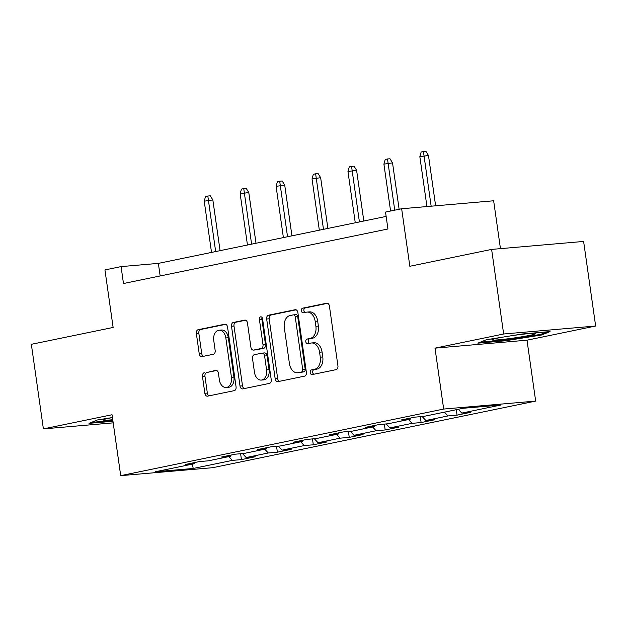 <?xml version="1.0" encoding="UTF-8"?>
<svg xmlns="http://www.w3.org/2000/svg" width="627" height="627" viewBox="0 0 627 627"><rect width="100%" height="100%" fill="white"/><g stroke="black" fill="none" stroke-linecap="round" stroke-linejoin="round"><path stroke-width="0.94" d="M310.2 372.595A2.351 1.607 -94.9 0 0 311.987 374.609A2.351 1.607 -94.9 0 0 312.113 374.593L336.143 369.64A3.362 2.304 -94.9 0 0 337.929 365.847L329.418 306.07A3.362 2.304 -94.9 0 0 326.871 303.186A3.362 2.304 -94.9 0 0 326.683 303.209L302.661 308.163A2.351 1.607 -94.9 0 0 301.407 310.82A2.351 1.607 -94.9 0 0 303.194 312.834A2.351 1.607 -94.9 0 0 303.319 312.818L306.431 312.175A10.753 7.359 -94.9 0 1 307.018 312.089A10.753 7.359 -94.9 0 1 315.177 321.314L315.89 326.291A10.753 7.359 -94.9 0 1 310.169 338.415L307.058 339.05A2.351 1.607 -94.9 0 0 305.804 341.707A2.351 1.607 -94.9 0 0 307.591 343.721A2.351 1.607 -94.9 0 0 307.716 343.706L310.827 343.063A10.753 7.359 -94.9 0 1 311.415 342.977A10.753 7.359 -94.9 0 1 319.574 352.202L320.287 357.178A10.753 7.359 -94.9 0 1 314.558 369.303L311.454 369.938A2.351 1.607 -94.9 0 0 310.2 372.595M311.415 342.977L313.9 342.765A10.753 7.359 -94.9 0 1 322.059 351.982L322.772 356.967A10.753 7.359 -94.9 0 1 317.05 369.084L313.939 369.726A2.351 1.607 -94.9 0 0 312.685 372.375A2.351 1.607 -94.9 0 0 313.798 374.241M327.647 303.311L305.145 307.951A2.351 1.607 -94.9 0 0 303.891 310.6A2.351 1.607 -94.9 0 0 305.004 312.473M307.018 312.089L309.503 311.878A10.753 7.359 -94.9 0 1 317.67 321.095L318.375 326.079A10.753 7.359 -94.9 0 1 312.654 338.196L309.542 338.839A2.351 1.607 -94.9 0 0 308.288 341.488A2.351 1.607 -94.9 0 0 309.401 343.353M204.261 372.728A3.362 2.304 -94.9 0 0 202.474 376.513L204.857 393.286A3.362 2.304 -94.9 0 0 207.412 396.17A3.362 2.304 -94.9 0 0 207.592 396.146L234.271 390.645A3.362 2.304 -94.9 0 0 236.065 386.851L227.554 327.075A3.362 2.304 -94.9 0 0 224.999 324.19A3.362 2.304 -94.9 0 0 224.819 324.214L198.14 329.716A3.362 2.304 -94.9 0 0 196.353 333.509L199.229 353.769A3.362 2.304 -94.9 0 0 201.784 356.645A3.362 2.304 -94.9 0 0 201.965 356.622L213.384 354.263A3.362 2.304 -94.9 0 0 215.171 350.477L213.744 340.43A8.99 6.152 -94.9 0 1 219.019 330.233A8.99 6.152 -94.9 0 1 225.838 337.937L231.441 377.297A8.99 6.152 -94.9 0 1 226.167 387.494A8.99 6.152 -94.9 0 1 219.348 379.79L218.415 373.23A3.362 2.304 -94.9 0 0 215.86 370.345A3.362 2.304 -94.9 0 0 215.68 370.377L206.745 372.516A3.362 2.304 -94.9 0 0 204.958 376.302L207.341 393.074A3.362 2.304 -94.9 0 0 209.112 395.833M503.653 333.995L435.005 348.15L527.001 340.187L595.65 326.032L503.653 333.995L491.615 249.405L409.839 266.271L401.648 208.752L385.527 212.075L387.933 228.988L123.472 283.522L121.066 266.6L104.944 269.931L113.126 327.451L31.35 344.309L43.388 428.899L113.189 422.857M435.005 348.15L443.673 409.055L120.705 475.65L112.037 414.745L43.388 428.899M275.182 378.786A3.362 2.304 -94.9 0 0 277.73 381.671A3.362 2.304 -94.9 0 0 277.91 381.639L304.597 376.137A3.362 2.304 -94.9 0 0 306.384 372.352L297.872 312.575A3.362 2.304 -94.9 0 0 295.325 309.691A3.362 2.304 -94.9 0 0 295.145 309.714L268.458 315.216A3.362 2.304 -94.9 0 0 266.671 319.01L275.182 378.786L277.667 378.575A3.362 2.304 -94.9 0 0 279.438 381.326M269.438 383.395L242.751 388.897A3.362 2.304 -94.9 0 1 242.571 388.92A3.362 2.304 -94.9 0 1 240.016 386.036L231.512 326.259A3.362 2.304 -94.9 0 1 233.299 322.466L244.718 320.115A3.362 2.304 -94.9 0 1 244.898 320.091A3.362 2.304 -94.9 0 1 247.453 322.968L250.902 347.217A3.362 2.304 -94.9 0 0 253.457 350.093A3.362 2.304 -94.9 0 0 253.637 350.07L261.208 348.51A3.362 2.304 -94.9 0 0 263.003 344.717L259.406 319.48A2.351 1.607 -94.9 0 1 260.785 316.807A2.351 1.607 -94.9 0 1 262.572 318.829L271.225 379.601A3.362 2.304 -94.9 0 1 269.438 383.395M491.615 249.405L583.612 241.442L595.65 326.032M443.673 409.055L535.67 401.092L212.702 467.687L120.705 475.65M240.603 453.729L241.434 459.607L255.26 456.754L246.184 457.538L268.301 452.984L277.377 452.192L291.194 449.347L282.119 450.131L304.236 445.57L313.312 444.786L327.129 441.933L318.061 442.725L340.171 438.163L349.247 437.372L363.072 434.527L353.996 435.31L376.106 430.749L385.182 429.965L399.007 427.112L389.931 427.904L412.049 423.343L421.125 422.559L434.942 419.706L425.866 420.49L447.984 415.928L457.059 415.145L470.877 412.292L461.801 413.083L500.965 405.003L463.173 408.279L424.009 416.352L414.941 417.135L401.115 419.988L410.191 419.204L410.873 417.974M241.434 459.607L232.366 460.39L193.202 468.463L155.41 471.739L194.574 463.659L185.498 464.45L199.315 461.597L208.391 460.814L230.509 456.252L221.433 457.036L235.25 454.191L244.326 453.399L266.444 448.846L257.368 449.63L271.193 446.777L280.269 445.993L302.379 441.432L293.303 442.215L307.128 439.37L316.204 438.579L338.314 434.025L329.246 434.809L343.063 431.956L352.139 431.172L374.256 426.611L365.18 427.395L378.998 424.55L388.074 423.766L410.191 419.204M242.461 453.564L246.184 457.538M264.751 449.191L268.301 452.984M230.509 456.252L231.191 455.03M278.396 446.158L282.119 450.131M300.686 441.784L304.236 445.57M266.444 448.846L267.126 447.615M314.331 438.743L318.061 442.725M336.621 434.37L340.171 438.163M302.379 441.432L303.06 440.209M350.266 431.337L353.996 435.31M372.563 426.963L376.106 430.749M338.314 434.025L339.003 432.795M386.208 423.923L389.931 427.904M408.498 419.549L412.049 423.343M374.256 426.611L374.938 425.388M422.143 416.516L425.866 420.49M444.433 412.143L447.984 415.928M458.259 409.29L461.801 413.083M500.456 248.645L493.645 200.781L401.648 208.752M527.001 340.187L535.67 401.092M386.146 216.409L158.365 263.379L121.066 266.6M192.403 464.105L193.202 468.463M228.816 456.605L232.366 460.39M194.574 463.659L195.256 462.436M160.151 275.958L158.365 263.379M456.284 409.697L457.059 415.145M420.286 416.673L421.125 422.559M384.351 424.087L385.182 429.965M348.408 431.494L349.247 437.372M312.473 438.908L313.312 444.786M276.538 446.314L277.377 452.192M486.238 339.771L477.86 343.157L505.566 340.759L541.65 334.975L550.028 331.597L522.322 333.995L486.238 339.771M112.437 417.543L97.389 419.957L89.01 423.343L112.962 421.266M541.516 334.042L541.65 334.975M505.464 340.006L505.566 340.759M296.109 309.816L270.95 315.005A3.362 2.304 -94.9 0 0 269.155 318.79L277.667 378.575M301.446 372.007A2.351 1.607 -94.9 0 0 302.7 369.35L295.231 316.878A2.351 1.607 -94.9 0 0 293.444 314.864A2.351 1.607 -94.9 0 0 293.318 314.879L290.035 315.553A10.753 7.359 -94.9 0 0 284.313 327.678L289.423 363.542A10.753 7.359 -94.9 0 0 297.582 372.767A10.753 7.359 -94.9 0 0 298.17 372.681L303.93 371.787A2.351 1.607 -94.9 0 0 305.184 369.138L302.7 369.35M293.577 314.856L295.803 314.668A2.351 1.607 -94.9 0 1 295.928 314.644A2.351 1.607 -94.9 0 1 297.715 316.666L305.184 369.138M297.582 372.767L300.067 372.548A10.753 7.359 -94.9 0 0 300.654 372.462L298.17 372.681M303.93 371.787L300.654 372.462M245.682 320.217L235.783 322.254A3.362 2.304 -94.9 0 0 233.996 326.04L242.508 385.824A3.362 2.304 -94.9 0 0 244.271 388.575M255.753 349.882A3.362 2.304 -94.9 0 0 255.941 349.882A3.362 2.304 -94.9 0 0 256.122 349.85L263.701 348.291A3.362 2.304 -94.9 0 0 265.487 344.505L261.89 319.261L259.406 319.48M262.102 317.56A2.351 1.607 -94.9 0 0 261.89 319.261M254.484 372.375A8.99 6.152 -94.9 0 0 261.31 380.08A8.99 6.152 -94.9 0 0 266.577 369.875L264.61 356.011A3.362 2.304 -94.9 0 0 262.055 353.126A3.362 2.304 -94.9 0 0 261.874 353.158L254.296 354.717A3.362 2.304 -94.9 0 0 252.509 358.503L254.484 372.375M261.31 380.08L263.795 379.868A8.99 6.152 -94.9 0 0 269.069 369.664L266.577 369.875M264.359 352.938A3.362 2.304 -94.9 0 1 264.539 352.915A3.362 2.304 -94.9 0 1 267.094 355.799L269.069 369.664M216.644 370.471L206.745 372.516M226.167 387.494L228.659 387.282A8.99 6.152 -94.9 0 0 233.926 377.078L231.441 377.297M219.019 330.233L221.503 330.014A8.99 6.152 -94.9 0 1 228.33 337.726L233.926 377.078M225.783 324.316L200.624 329.504A3.362 2.304 -94.9 0 0 198.837 333.29L201.722 353.55A3.362 2.304 -94.9 0 0 203.493 356.308M419.847 156.711L421.132 152.04L423.437 151.562L425.929 151.35L428.468 155.472L419.847 156.711L426.94 206.557M423.437 151.562L431.157 206.197M428.468 155.472L435.632 205.805M503.418 337.02A22.251 1.301 171.9 0 0 491.913 339.685A22.251 1.301 171.9 0 0 492.798 340.077A22.251 1.301 171.9 0 0 518.333 337.35A22.251 1.301 171.9 0 0 535.748 333.446A22.251 1.301 171.9 0 0 534.902 333.329A22.251 1.301 171.9 0 0 511.507 335.727M546.916 331.863L540.693 334.379L505.73 339.983L480.282 342.185M112.437 417.582A22.251 1.301 171.9 0 0 108.832 418.28A22.251 1.301 171.9 0 0 103.063 419.871A22.251 1.301 171.9 0 0 112.742 419.714M112.86 420.505L91.432 422.363M383.912 164.125L385.197 159.446L387.502 158.976L389.986 158.756L392.533 162.879L383.912 164.125L390.582 211.033M387.502 158.976L394.728 210.178M392.533 162.879L399.133 209.269M347.969 171.532L349.263 166.86L351.567 166.382L354.051 166.171L356.598 170.293L347.969 171.532L355.266 222.773M351.567 166.382L359.412 221.919M356.598 170.293L363.817 221.01M312.034 178.946L313.328 174.267L315.632 173.797L318.116 173.577L320.656 177.7L312.034 178.946L319.331 230.187M315.632 173.797L323.477 229.333M320.656 177.7L327.874 228.424M276.099 186.352L277.393 181.681L279.689 181.203L282.181 180.991L284.721 185.114L276.099 186.352L283.388 237.594M279.689 181.203L287.534 236.74M284.721 185.114L291.939 235.83M240.165 193.767L241.45 189.088L243.754 188.617L246.239 188.398L248.786 192.52L240.165 193.767L247.453 245.008M243.754 188.617L251.599 244.146M248.786 192.52L256.004 243.245M204.23 201.173L205.515 196.502L207.819 196.024L210.304 195.812L212.851 199.935L204.23 201.173L211.518 252.415M207.819 196.024L215.664 251.56M212.851 199.935L220.069 250.651M317.05 369.084L314.558 369.303M322.772 356.967L320.287 357.178M322.059 351.982L319.574 352.202M309.542 338.839L307.058 339.05M312.654 338.196L310.169 338.415M318.375 326.079L315.89 326.291M317.67 321.095L315.177 321.314M305.145 307.951L302.661 308.163M313.939 369.726L311.454 369.938M269.155 318.79L266.671 319.01M270.95 315.005L268.458 315.216M297.715 316.666L295.231 316.878M242.508 385.824L240.016 386.036M233.996 326.04L231.512 326.259M235.783 322.254L233.299 322.466M256.122 349.85L253.637 350.07M263.701 348.291L261.208 348.51M265.487 344.505L263.003 344.717M267.094 355.799L264.61 356.011M228.33 337.726L225.838 337.937M201.722 353.55L199.229 353.769M198.837 333.29L196.353 333.509M200.624 329.504L198.14 329.716M207.341 393.074L204.857 393.286M204.958 376.302L202.474 376.513M295.928 314.644L293.444 314.864M255.941 349.882L253.457 350.093M264.539 352.915L262.055 353.126"/></g></svg>

